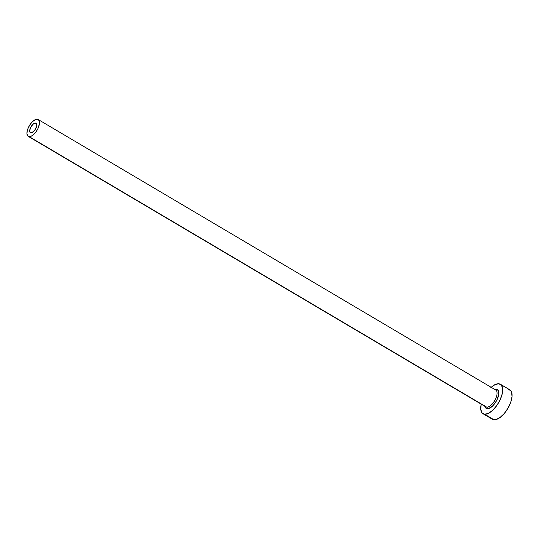 <?xml version="1.0" encoding="UTF-8"?>
<svg xmlns="http://www.w3.org/2000/svg" width="539" height="539" viewBox="0 0 539 539"><rect width="100%" height="100%" fill="white"/><g stroke="black" fill="none" stroke-linecap="round" stroke-linejoin="round"><path stroke-width="0.81" d="M35.493 123.04A5.498 2.513 120.6 0 1 36.019 123.202A5.498 2.513 120.6 0 1 35.675 128.706A5.498 2.513 120.6 0 1 30.952 132.837L30.083 132.372L29.706 130.458L31.006 126.746L33.607 123.734L35.978 123.182L36.618 123.997L36.74 125.419L35.439 129.131L33.533 131.57L30.952 132.837A5.498 2.513 120.6 0 1 30.427 132.675A5.498 2.513 120.6 0 1 30.77 127.17A5.498 2.513 120.6 0 1 35.493 123.04L36.416 123.586L35.493 123.04M494.708 389.407L496.264 389.205A1.219 1.065 -84.9 0 1 495.233 389.865A1.219 1.065 95.1 0 0 496.264 389.205A11.002 5.026 120.6 0 1 497.14 399.48A11.002 5.026 120.6 0 1 487.168 408.798A1.219 1.065 95.1 0 0 486.737 407.154A9.776 4.467 -59.4 0 0 494.93 400.194A9.776 4.467 -59.4 0 0 496.082 390.27M28.244 136.354L485.807 406.864A9.776 4.467 -59.4 0 0 486.737 407.154L29.18 136.643A9.776 4.467 120.6 0 1 28.244 136.354A9.776 4.467 120.6 0 1 28.863 126.577A9.776 4.467 120.6 0 1 37.265 119.234A9.776 4.467 120.6 0 1 38.195 119.523A9.776 4.467 120.6 0 1 37.582 129.299A9.776 4.467 120.6 0 1 29.18 136.643L486.737 407.154A9.776 4.467 -59.4 0 0 495.139 399.803A9.776 4.467 -59.4 0 0 495.759 390.027L38.195 119.523M483.011 413.73L492.363 419.261A17.113 7.822 -59.4 0 0 494 419.766L484.642 414.235A17.113 7.822 120.6 0 1 483.011 413.73A17.113 7.822 120.6 0 1 481.212 404.149L480.754 409.242L481.954 412.793L494 419.766A17.113 7.822 -59.4 0 0 508.701 406.911A17.113 7.822 -59.4 0 0 509.779 389.805L500.421 384.273A17.113 7.822 120.6 0 1 499.343 401.38A17.113 7.822 120.6 0 1 484.642 414.235L488.408 413.366L492.68 410.307L496.803 405.523L500.152 399.749L502.213 393.861L502.678 388.754L501.479 385.21L498.791 383.761A17.113 7.822 120.6 0 1 500.421 384.273M491.164 387.319A17.113 7.822 120.6 0 1 498.791 383.761L495.024 384.63L490.753 387.696M496.264 389.205L497.234 389.488L498.508 391.125L498.75 393.955L497.14 399.48L494.984 403.192L492.336 406.265L488.314 408.703L486.198 408.515L484.925 406.878L484.669 405.584M492.491 419.329L495.779 419.625L499.875 417.617L504.154 413.622L507.967 408.239L510.723 402.296L512.016 396.691L511.639 392.277L510.837 390.741L508.149 389.293M29.18 136.643L31.329 136.145L33.775 134.4L36.126 131.664L38.04 128.37L39.475 123.458L39.259 120.938L38.128 119.483L36.248 119.314L32.67 121.477L30.319 124.213L28.405 127.507L27.226 130.876L26.957 133.793L27.644 135.821L29.18 136.643M486.737 407.154A1.219 1.065 -84.9 0 1 487.168 408.798"/></g></svg>
